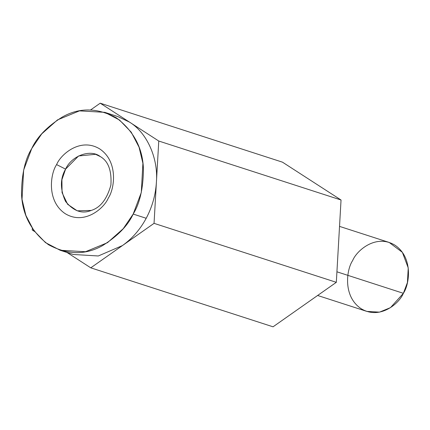 <?xml version="1.0" encoding="UTF-8"?>
<svg xmlns="http://www.w3.org/2000/svg" width="430" height="430" viewBox="0 0 430 430"><rect width="100%" height="100%" fill="white"/><g stroke="black" fill="none" stroke-linecap="round" stroke-linejoin="round"><path stroke-width="0.64" d="M273.05 326.811L90.773 267.831L66.999 252.475L90.773 267.831L273.05 326.811L336.325 282.327L341.038 200.004L282.478 162.169L100.206 103.189L282.478 162.169L341.038 200.004L158.767 141.029L341.038 200.004L336.325 282.327L154.048 223.347L336.325 282.327L273.05 326.811M34.432 231.431L32.212 229.996L32.304 228.362L32.212 229.996L34.432 231.431M90.601 109.946L100.206 103.189L158.767 141.029L154.048 223.347L90.773 267.831L122.41 245.589L98.298 255.974L73.17 254.469L98.298 255.974L122.41 245.589C132.16 238.666 140.094 229.561 146.205 218.279L133.182 214.065L123.222 228.706L107.462 242.687L85.495 251.722L60.157 250.26L45.499 242.627L33.728 230.458L25.87 215.382L22.027 199.321L23.65 170.07L31.755 148.533L41.721 133.891L57.475 119.911L79.443 110.876L104.78 112.337L119.438 119.97L131.209 132.139L139.067 147.216L142.91 163.276L141.287 192.527L133.182 214.065L146.205 218.279C152.225 206.938 155.622 194.908 156.407 182.186L158.767 141.029L100.206 103.189L90.601 109.946M317.619 295.474L366.86 311.406L379.529 312.137L390.51 307.622L403.372 293.308L407.425 282.542L408.237 267.917L402.383 252.345L389.171 242.445L339.528 226.384M403.372 293.308L336.926 271.808L403.372 293.308C399.422 303.241 380.018 320.323 361.017 308.627C342.479 296.071 346.666 269.159 352.659 260.542C356.61 250.609 376.013 233.533 395.014 245.224C413.552 257.785 409.365 284.698 403.372 293.308M129.484 122.109C146.888 132.515 158.38 158.159 156.407 182.186C158.38 158.159 146.888 132.515 129.484 122.109L117.804 116.551L104.78 112.337M156.407 182.186C155.622 194.908 152.225 206.938 146.205 218.279C140.094 229.561 132.16 238.666 122.41 245.589L154.048 223.347L156.407 182.186M100.308 156.579L95.519 154.3L78.588 155.977L65.591 169.135L61.915 179.686L62.054 192.619L67.644 204.309L77.233 210.824L91.219 210.431C100.41 207.631 106.973 199.16 110.908 185.024C111.795 170.586 108.263 161.105 100.308 156.579C108.263 161.105 111.795 170.586 110.908 185.024C106.973 199.16 100.41 207.631 91.219 210.431C82.2 214.215 73.643 211.216 65.548 201.428C60.044 189.302 60.055 178.536 65.591 169.135C71.552 155.676 90.649 148.775 100.308 156.579M65.591 169.135L56.615 164.593C50.503 173.376 46.236 200.815 65.134 213.624C84.511 225.546 104.296 208.131 108.322 198.004C114.434 189.221 118.701 161.782 99.803 148.974C80.426 137.052 60.646 154.467 56.615 164.593L65.591 169.135M133.182 214.065C139.766 203.481 143.185 188.619 143.437 169.474C142.884 148.393 133.891 131.204 116.466 117.895C97.411 107.629 79.351 107.344 62.296 117.041C47.166 126.576 36.985 137.073 31.755 148.533C25.171 159.116 21.753 173.978 21.5 193.124C22.059 214.204 31.046 231.394 48.472 244.702C67.526 254.969 85.586 255.248 102.641 245.551C117.772 236.022 127.952 225.524 133.182 214.065M56.615 164.593C60.646 154.467 80.426 137.052 99.803 148.974C118.701 161.782 114.434 189.221 108.322 198.004C104.296 208.131 84.511 225.546 65.134 213.624C46.236 200.815 50.503 173.376 56.615 164.593M73.175 254.469L60.157 250.26"/></g></svg>
